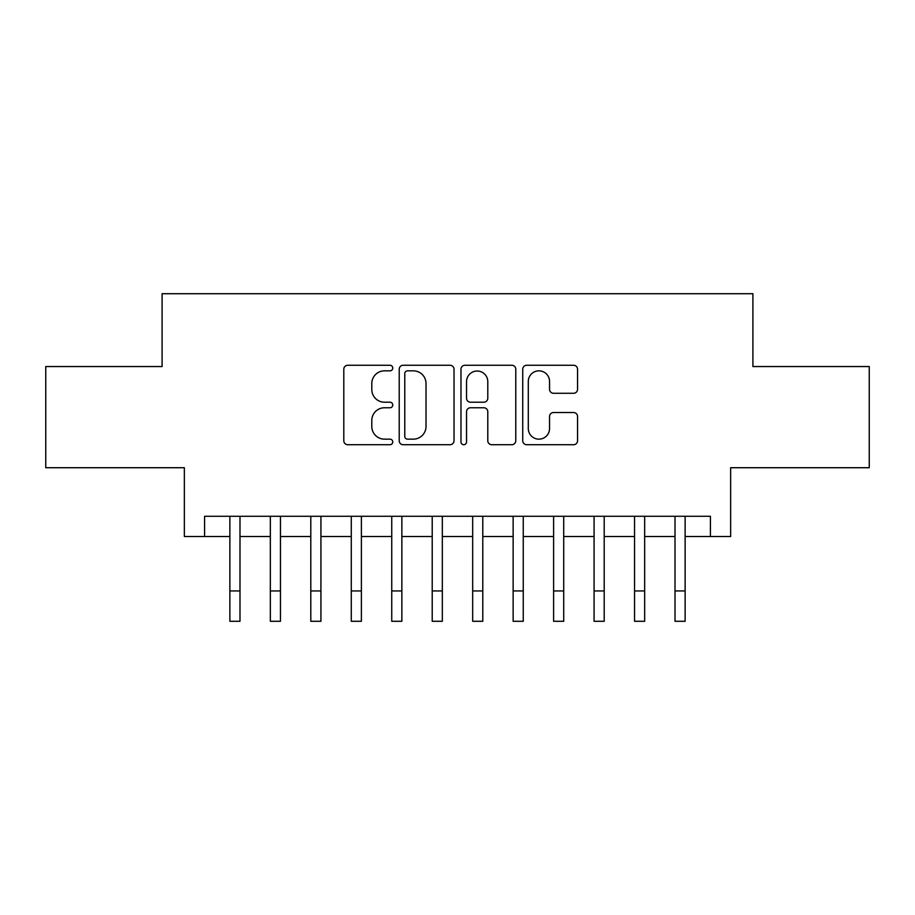 <?xml version="1.0" encoding="UTF-8"?>
<svg xmlns="http://www.w3.org/2000/svg" width="915" height="915" viewBox="0 0 915 915"><rect width="100%" height="100%" fill="white"/><g stroke="black" fill="none" stroke-linecap="round" stroke-linejoin="round"><path stroke-width="1.37" d="M392.752 368.059A2.779 2.779 0 0 0 389.973 365.268L347.769 365.268A3.969 3.969 0 0 0 343.8 369.248L343.8 440.744A3.969 3.969 0 0 0 347.769 444.713L389.973 444.713A2.779 2.779 0 0 0 392.752 441.934A2.779 2.779 0 0 0 389.973 439.154L384.517 439.154A12.707 12.707 0 0 1 371.799 426.447L371.799 420.488A12.707 12.707 0 0 1 384.517 407.77L389.973 407.77A2.779 2.779 0 0 0 392.752 404.99A2.779 2.779 0 0 0 389.973 402.211L384.517 402.211A12.707 12.707 0 0 1 371.799 389.504L371.799 383.545A12.707 12.707 0 0 1 384.517 370.838L389.973 370.838A2.779 2.779 0 0 0 392.752 368.059M573.579 393.278A3.969 3.969 0 0 0 577.559 389.31L577.559 369.248A3.969 3.969 0 0 0 573.579 365.268L526.708 365.268A3.969 3.969 0 0 0 522.74 369.248L522.74 440.744A3.969 3.969 0 0 0 526.708 444.713L573.579 444.713A3.969 3.969 0 0 0 577.559 440.744L577.559 416.508A3.969 3.969 0 0 0 573.579 412.539L553.529 412.539A3.969 3.969 0 0 0 549.549 416.508L549.549 428.529A10.625 10.625 0 0 1 538.924 439.154A10.625 10.625 0 0 1 528.298 428.529L528.298 381.464A10.625 10.625 0 0 1 538.924 370.838A10.625 10.625 0 0 1 549.549 381.464L549.549 389.31A3.969 3.969 0 0 0 553.529 393.278L573.579 393.278M204.583 536.51L204.583 516.277L710.417 516.277L710.417 536.51L730.65 536.51L730.65 467.714L869.25 467.714L869.25 366.549L752.908 366.549L752.908 293.715L162.092 293.715L162.092 366.549L45.75 366.549L45.75 467.714L184.35 467.714L184.35 536.51L229.871 536.51M454.023 369.248A3.969 3.969 0 0 0 450.054 365.268L403.183 365.268A3.969 3.969 0 0 0 399.215 369.248L399.215 440.744A3.969 3.969 0 0 0 403.183 444.713L450.054 444.713A3.969 3.969 0 0 0 454.023 440.744L454.023 369.248M464.946 365.268L511.817 365.268A3.969 3.969 0 0 1 515.785 369.248L515.785 440.744A3.969 3.969 0 0 1 511.817 444.713L491.755 444.713A3.969 3.969 0 0 1 487.787 440.744L487.787 411.75A3.969 3.969 0 0 0 483.818 407.77L470.504 407.77A3.969 3.969 0 0 0 466.536 411.75L466.536 441.934A2.779 2.779 0 0 1 463.756 444.713A2.779 2.779 0 0 1 460.977 441.934L460.977 369.248A3.969 3.969 0 0 1 464.946 365.268M239.993 536.51L270.337 536.51M280.459 536.51L310.803 536.51M320.925 536.51L351.28 536.51M361.391 536.51L391.746 536.51M401.857 536.51L432.212 536.51M442.322 536.51L472.678 536.51M482.788 536.51L513.143 536.51M523.254 536.51L553.609 536.51M563.72 536.51L594.075 536.51M604.197 536.51L634.541 536.51M644.663 536.51L675.007 536.51M685.129 536.51L710.417 536.51M407.552 370.838A2.779 2.779 0 0 0 404.773 373.617L404.773 436.375A2.779 2.779 0 0 0 407.552 439.154L413.306 439.154A12.707 12.707 0 0 0 426.024 426.447L426.024 383.545A12.707 12.707 0 0 0 413.306 370.838L407.552 370.838M487.787 381.658A10.625 10.625 0 0 0 477.161 371.032A10.625 10.625 0 0 0 466.536 381.658L466.536 398.242A3.969 3.969 0 0 0 470.504 402.211L483.818 402.211A3.969 3.969 0 0 0 487.787 398.242L487.787 381.658M229.871 590.941L239.993 590.941L239.993 621.285L229.871 621.285L229.871 516.277M239.993 590.941L239.993 516.277M270.337 590.941L280.459 590.941L280.459 621.285L270.337 621.285L270.337 516.277M280.459 590.941L280.459 516.277M310.803 590.941L320.925 590.941L320.925 621.285L310.803 621.285L310.803 516.277M320.925 590.941L320.925 516.277M351.28 590.941L361.391 590.941L361.391 621.285L351.28 621.285L351.28 516.277M361.391 590.941L361.391 516.277M391.746 590.941L401.857 590.941L401.857 621.285L391.746 621.285L391.746 516.277M401.857 590.941L401.857 516.277M432.212 590.941L442.322 590.941L442.322 621.285L432.212 621.285L432.212 516.277M442.322 590.941L442.322 516.277M472.678 590.941L482.788 590.941L482.788 621.285L472.678 621.285L472.678 516.277M482.788 590.941L482.788 516.277M513.143 590.941L523.254 590.941L523.254 621.285L513.143 621.285L513.143 516.277M523.254 590.941L523.254 516.277M553.609 590.941L563.72 590.941L563.72 621.285L553.609 621.285L553.609 516.277M563.72 590.941L563.72 516.277M594.075 590.941L604.197 590.941L604.197 621.285L594.075 621.285L594.075 516.277M604.197 590.941L604.197 516.277M634.541 590.941L644.663 590.941L644.663 621.285L634.541 621.285L634.541 516.277M644.663 590.941L644.663 516.277M675.007 590.941L685.129 590.941L685.129 621.285L675.007 621.285L675.007 516.277M685.129 590.941L685.129 516.277"/></g></svg>
